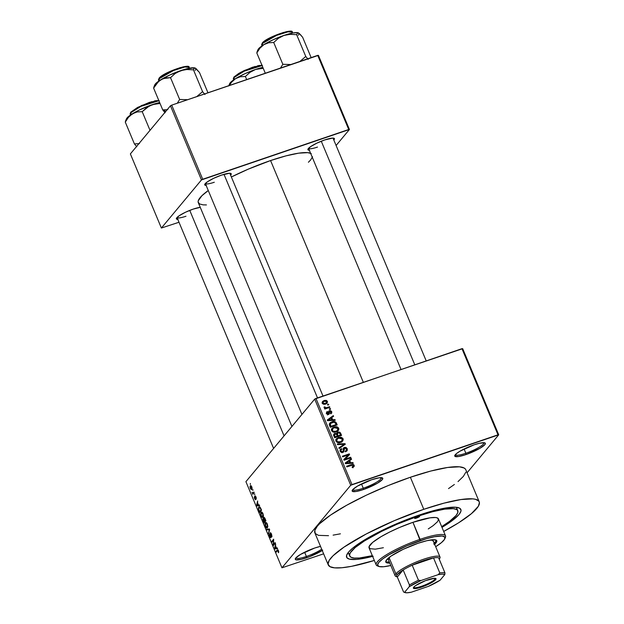 <?xml version="1.0" encoding="UTF-8"?>
<svg xmlns="http://www.w3.org/2000/svg" width="624" height="624" viewBox="0 0 624 624"><rect width="100%" height="100%" fill="white"/><g stroke="black" fill="none" stroke-linecap="round" stroke-linejoin="round"><path stroke-width="0.94" d="M455.356 454.631A15.475 2.909 157.3 0 0 465.855 453.242L466.003 454.568A16.583 3.112 -22.7 0 1 454.818 455.426A16.583 3.112 -22.7 0 1 474.131 444.818L460.021 451.183L456.347 453.687L454.841 456.222L458.468 456.55L466.003 454.568L480.113 448.211L484.864 444.647L485.293 443.173L484.63 442.79L479.482 443.258L474.131 444.818A16.583 3.112 -22.7 0 1 484.848 442.861A16.583 3.112 -22.7 0 1 480.932 447.712A16.583 3.112 -22.7 0 1 466.003 454.568L465.855 453.242A15.475 2.909 -22.7 0 1 455.372 454.662A15.475 2.909 -22.7 0 1 455.356 454.631M322.218 550.462A16.583 3.112 -22.7 0 1 306.54 557.794L306.392 556.468A15.475 2.909 157.3 0 0 321.68 549.182A15.475 2.909 -22.7 0 1 306.392 556.468L304.613 552.224L306.392 556.468A15.475 2.909 -22.7 0 1 295.901 557.895A15.475 2.909 -22.7 0 1 295.893 557.864A15.475 2.909 157.3 0 0 306.392 556.468L306.54 557.794A16.583 3.112 -22.7 0 1 295.355 558.652A16.583 3.112 -22.7 0 1 314.66 548.044L300.55 554.408L295.799 557.965L295.37 559.447L296.041 559.822L301.181 559.354L309.504 556.717L322.717 550.126M352.755 489.606A15.475 2.909 157.3 0 0 363.254 488.218L363.402 489.544A16.583 3.112 -22.7 0 1 352.225 490.394A16.583 3.112 -22.7 0 1 371.53 479.786L357.419 486.151L352.669 489.707L352.24 491.189L355.867 491.525L363.402 489.544L377.512 483.179L382.262 479.622L382.691 478.14L379.064 477.812L371.53 479.786A16.583 3.112 -22.7 0 1 382.255 477.836A16.583 3.112 -22.7 0 1 378.331 482.687A16.583 3.112 -22.7 0 1 363.402 489.544L363.254 488.218A15.475 2.909 -22.7 0 1 352.771 489.637A15.475 2.909 -22.7 0 1 352.755 489.606M308.529 148.333A13.268 2.496 157.3 0 0 317.499 147.069A13.268 2.496 -22.7 0 1 308.529 148.333L401.021 369.447M309.325 150.251A14.375 2.699 -22.7 0 1 307.952 149.136A14.375 2.699 -22.7 0 1 324.683 139.948L316.969 143.091L310.666 146.593L307.897 149.284L308.545 150.158L309.605 150.251M205.335 183.503A13.268 2.496 157.3 0 0 214.305 182.247A13.268 2.496 -22.7 0 1 205.335 183.503L301.93 414.43M206.138 185.422A14.375 2.699 -22.7 0 1 204.766 184.314A14.375 2.699 -22.7 0 1 221.497 175.118L213.775 178.261L207.472 181.763L204.711 184.454L205.358 185.328L206.419 185.422M177.013 217.503A13.268 2.496 157.3 0 0 185.983 216.239A13.268 2.496 -22.7 0 1 177.013 217.503L273.608 448.422M177.809 219.422A14.375 2.699 -22.7 0 1 176.436 218.306A14.375 2.699 -22.7 0 1 193.167 209.118L185.453 212.261L179.15 215.764L176.381 218.455L177.029 219.328L178.09 219.422M361.483 483.967L363.254 488.218L361.483 483.967M464.077 448.999L465.855 453.242L464.077 448.999M349.69 555.976A58.594 11.006 -22.7 0 1 418.096 516.134L396.989 524.269L381.67 531.352L364.393 540.961L355.259 547.482L350.298 552.786L349.541 555.415L350.867 557.201L354.221 558.067L359.479 557.989L372.325 555.656A58.594 11.006 -22.7 0 1 349.69 555.976L348.434 552.965A58.594 11.006 -22.7 0 1 348.286 552.451A58.594 11.006 157.3 0 0 349.658 554.221M372.629 556.39A61.909 11.63 -22.7 0 1 346.827 554.759A61.909 11.63 -22.7 0 1 418.907 515.159L434.288 510.479L447.041 507.764L456.066 507.257L459.615 508.178L461.011 510.058L460.886 511.345L458.983 514.535L452.205 520.627L441.987 527.381A61.909 11.63 -22.7 0 0 458.944 507.858A61.909 11.63 -22.7 0 0 418.907 515.159L402.215 521.414L380.414 531.235L362.17 541.39L352.513 548.278L348.496 552.193L346.601 555.383L346.897 557.723L349.385 559.135L356.975 559.377L373.191 556.249M479.209 501.79L465.8 469.739A81.806 15.366 157.3 0 0 410.374 477.259L423.782 509.309A81.806 15.366 -22.7 0 1 479.209 501.79A81.806 15.366 -22.7 0 1 443.687 531.453L458.679 522.756L471.432 513.653L478.358 506.243L479.419 502.57L478.858 501.166L475.574 499.309L472.883 498.872L460.964 499.543L444.109 503.123L423.782 509.309L410.374 477.259L388.315 485.511L366.436 495.136L346.616 505.284L330.556 515.089L319.644 523.715L317.327 526.188L314.824 530.408L315.221 533.504L318.497 535.361L328.528 535.688M311.275 153.574L307.733 152.654L298.709 153.161L285.956 155.875L270.574 160.555L363.324 382.294L270.574 160.555L248.274 169.151L231.371 176.99A61.909 11.63 157.3 0 1 270.574 160.555A61.909 11.63 157.3 0 1 310.58 153.247M462.68 348.66L498.716 434.811L467.08 472.781L498.716 434.811L462.68 348.66L461.963 348.676L497.999 434.819L351.991 484.591L315.955 398.44L462.68 348.66M314.699 399.103L350.735 485.246L281.954 567.809L245.918 481.658L314.699 399.103L461.963 348.676L497.999 434.819L498.716 434.811L350.735 485.246L351.991 484.591L315.955 398.44L314.699 399.103L245.918 481.658L281.954 567.809L350.735 485.246L314.699 399.103M251.753 486.767L250.684 485.597L249.998 486.509L250.318 488.475L251.316 489.645L252.057 488.795L251.917 487.219L250.279 485.862L250.318 488.475L251.776 489.395L251.753 486.767M253.913 492.032L252.868 493.108L252.018 492.258L252.806 494.325L254.179 492.664L253.913 492.032L252.868 493.108L252.018 492.258L252.806 494.325L254.179 492.664L253.913 492.032M255.239 496.587L256.074 497.102L256.238 499.091L255.427 496.01L254.795 496.415L255.317 499.106L254.389 496.79L254.28 497.554L255.52 499.777L255.193 496.704L256.238 499.091L256.16 497.32L254.943 495.994L255.271 499.13L255.715 498.982L254.803 498.482L254.389 496.79L254.615 498.74L255.606 499.707L255.185 496.907L255.731 496.4M260.754 508.373L259.615 506.805L258.445 507.764L258.469 509.551L259.639 512.515L261.534 510.245L260.754 508.373C259.912 506.719 259.256 506.298 258.788 507.109L258.508 509.683L259.639 512.515L261.534 510.245L260.754 508.373M265.091 518.739L263.983 517.312L263.617 518.895L263.141 518.567L262.798 519.02L264.022 522.99L265.918 520.712L265.091 518.739L263.718 517.468L263.617 518.895L262.93 518.684L264.022 522.99L265.918 520.712L265.091 518.739M269.365 528.973L266.635 529.246L266.916 529.909L269.295 529.589L268.523 533.762L269.63 529.597L269.365 528.973L266.635 529.246L266.916 529.909L269.295 529.589L268.523 533.762L269.365 528.973M275.059 542.568L273.538 544.393L273.647 539.198L271.752 541.476L272.017 542.116L273.538 540.29L273.14 544.799L273.429 545.485L275.324 543.208L275.059 542.568L273.538 544.393L273.647 539.198L271.752 541.476L272.017 542.116L273.538 540.29L273.14 544.799L273.429 545.485L275.324 543.208L275.059 542.568M278.749 551.795L277.735 549.674L275.941 551.491L276.206 552.131L277.852 550.36L278.452 552.724L278.468 550.633L277.228 549.947L275.941 551.491L276.206 552.131L277.805 550.352L278.452 552.724L278.749 551.795M277.29 547.911L276.494 548.044L275.574 545.836L275.629 543.933L274.583 548.246L274.864 548.917L277.571 548.582L277.29 547.911L276.494 548.044L275.574 545.836L275.629 543.933L274.583 548.246L274.864 548.917L277.571 548.582L277.29 547.911M270.652 537.046L271.073 536.905L269.849 536.219L269.396 533.902L269.638 536.507L270.91 537.693L270.418 533.364L271.573 534.167L271.487 536.328L272.009 536.149L271.487 536.328L271.775 536.936L271.534 534.05L270.27 532.631L270.738 536.89L269.896 536.336L269.396 533.902L269.256 535.267L270.161 537.459L270.956 537.631L270.644 533.302L271.885 536.757L271.534 534.05L270.153 532.724L270.566 537.116L271.073 536.936M267.813 526.243L267.103 523.528L265.925 522.452L264.966 523.669L265.465 526.539L266.573 527.935L267.345 527.74L267.79 526.711L267.345 524.051L266.292 522.577L265.348 522.764L265.403 526.383C266.276 528.013 266.947 528.434 267.431 527.647L267.813 526.243M263.437 515.767L262.72 513.053L261.542 511.984L260.59 513.201L261.019 515.915L262.189 517.46L262.961 517.273L263.406 516.235L262.969 513.583L261.916 512.101L260.972 512.288L261.019 515.915C261.893 517.538 262.571 517.959 263.047 517.179L263.437 515.767M259.311 504.925L258.515 505.058L257.595 502.85L257.65 500.955L256.604 505.261L256.885 505.931L259.592 505.596L259.311 504.925L258.515 505.058L257.595 502.85L257.65 500.955L256.604 505.261L256.885 505.931L259.592 505.596L259.311 504.925M254.678 493.849L254.67 494.816L254.678 493.849M252.845 489.481L252.845 490.441L252.845 489.481M250.333 483.467L250.333 484.435L250.333 483.467M323.63 553.831L281.954 567.809L323.63 553.831M328.489 404.157L327.506 404.492L327.772 405.132L328.762 404.797L328.489 404.157L327.74 405.054L328.489 404.157L327.506 404.492L327.772 405.132L328.762 404.797L328.489 404.157M330.322 408.525L329.332 408.86L329.605 409.5L330.587 409.165L330.322 408.525L329.573 409.43L330.322 408.525L329.332 408.86L329.605 409.5L330.587 409.165L330.322 408.525M334.955 419.609L332.662 419.757L331.742 417.55L333.575 416.294L333.294 415.631L327.241 420.022L327.514 420.685L335.236 420.272L334.955 419.609L334.355 420.319L334.955 419.609L332.662 419.757L331.742 417.55L333.575 416.294L333.294 415.631L327.241 420.022L327.514 420.685L335.236 420.272L334.955 419.609M338.356 430.459L338.855 429.133L338.543 427.986L337.428 426.988L335.923 426.676L332.397 427.931L331.531 429.148L331.594 430.669L333.684 432.206L335.946 431.987L337.927 430.934L338.676 428.259L336.859 426.793L334.113 427.003L331.991 428.337L331.594 430.669C332.803 432.292 334.355 432.697 336.25 431.894L338.224 430.63M342.74 440.926L343.231 439.6L342.763 438.204L340.306 437.151L336.773 438.407L335.845 439.881L336.04 441.293L338.06 442.673L340.33 442.463L342.311 441.402L343.06 438.727L341.242 437.26L338.497 437.479L336.375 438.812L335.969 441.137C337.178 442.759 338.731 443.173 340.634 442.361L342.599 441.106M347.24 448.726L346.078 447.47L344.409 447.424L343.27 448.438L343.114 451.495L342.131 451.862L341.11 451.191L340.907 450.115L341.819 449.241L341.461 448.64L340.205 449.631L340.127 451.058L341.305 452.408L343.184 452.291L344.05 451.191L344.113 448.484L345.337 447.993L346.515 449.272L346.406 450.232L345.439 451.027L345.79 451.636L347.209 450.544L347.326 448.952L346.546 449.561L347.24 448.726L344.409 447.424L343.52 448.001L343.231 451.347L342.615 451.784L341 450.965L341.102 449.74L341.819 449.241L341.461 448.64L340.408 449.342L340.205 451.261L342.857 452.431L343.723 451.854L344.69 448.055L346.406 448.945L346.242 450.473L345.439 451.027L345.79 451.636L347.006 450.84L347.24 448.726M352.934 462.587L350.641 462.743L349.721 460.535L351.554 459.28L351.273 458.609L345.22 463L345.501 463.671L353.215 463.258L352.934 462.587L352.342 463.304L352.934 462.587L350.641 462.743L349.721 460.535L351.554 459.28L351.273 458.609L345.22 463L345.501 463.671L353.215 463.258L352.934 462.587M353.356 465.551L352.24 466.814L352.599 467.423L354.299 465.91L353.824 464.779L352.872 464.357L346.577 466.245L346.843 466.885L352.794 465.067L353.41 465.91L352.24 466.814L352.599 467.423L354.104 466.471L354.175 465.309L351.265 464.654L346.577 466.245L346.843 466.885L352.544 465.044L353.356 465.551L353.254 466.237L352.17 467.54M350.704 457.244L345.173 459.131L349.58 454.561L349.292 453.874L342.389 456.23L342.654 456.869L348.192 454.982L343.777 459.56L344.058 460.239L350.969 457.883L350.704 457.244L349.853 458.266L350.704 457.244L345.173 459.131L349.58 454.561L349.292 453.874L342.389 456.23L342.654 456.869L348.192 454.982L343.777 459.56L344.058 460.239L350.969 457.883L350.704 457.244M345.01 443.648L337.272 443.999L337.545 444.662L344.354 444.272L338.879 447.853L339.16 448.516L345.275 444.272L345.01 443.648L344.011 445.146L345.01 443.648L337.272 443.999L337.545 444.662L344.354 444.272L338.879 447.853L339.16 448.516L345.275 444.272L345.01 443.648M340.735 433.415L339.979 432.346L338.723 432.003L336.991 432.689L336.562 433.618L334.191 433.766L333.622 435.037L334.651 437.744L341.562 435.388L340.735 433.415L340.119 434.156L340.735 433.415L337.896 432.167L336.562 433.618L334.831 433.423L333.965 433.992L333.824 435.763L334.651 437.744L341.562 435.388L340.735 433.415M336.398 423.049L334.417 421.496L330.478 422.495L329.23 424.304L330.275 427.276L337.178 424.921L336.398 423.049L335.782 423.79L336.398 423.049C335.291 421.403 333.793 420.989 331.898 421.832L329.698 423.173L329.23 424.437L330.275 427.276L337.178 424.921L336.398 423.049M328.583 414.422L329.48 411.598L328.536 412.737L329.87 411.286L331.009 411.879L330.424 413.174L330.775 413.782L331.578 413.189L331.672 411.52L330.47 410.592L328.934 410.959L328.068 413.852L327.257 413.213L327.725 412.121L327.109 411.653L326.492 413.33L327.99 414.523L329.316 413.876L329.636 411.403L331.009 411.879L330.424 413.174L330.775 413.782L331.742 412.955L331.742 411.676L331.087 412.464L331.742 411.676L329.472 410.686L328.723 411.154L328.216 413.821L327.257 413.213L327.725 412.121L327.366 411.512L326.664 412.004L326.547 413.478L328.583 414.422L329.222 414.001M329.558 406.708L326.157 407.792L325.33 407.722L324.94 406.926L324.145 406.988L324.082 407.511L325.338 408.143L324.535 408.416L324.8 409.055L329.823 407.339L329.558 406.708L328.708 407.722L329.558 406.708L325.876 407.823L324.94 406.926L324.145 406.988L324.129 407.69L325.338 408.143L324.535 408.416L324.8 409.055L329.823 407.339L329.558 406.708M327.46 401.443L326.414 400.436L324.511 400.429L322.538 401.497L322.179 402.987L323.287 404.204L325.377 404.173L327.155 403.174L327.46 401.443L326.789 402.238L327.46 401.443L324.059 400.569L322.546 401.497L322.257 403.213L325.603 404.102L327.179 403.143L327.46 401.443M170.453 105.799L201.458 179.923L161.382 228.033L130.369 153.902L170.453 105.799L171.709 105.136L317.71 55.372L348.722 129.496L202.714 179.26L171.709 105.136L318.427 55.357L349.432 129.488L336.094 145.493L349.432 129.488L318.427 55.357L317.71 55.372L348.722 129.496L349.432 129.488L201.458 179.923L202.714 179.26L171.709 105.136L170.453 105.799L130.369 153.902L161.382 228.033L201.458 179.923L170.453 105.799M178.994 222.253L161.382 228.033L178.994 222.253M200.249 207.332L193.167 209.118A14.375 2.699 -22.7 0 1 200.249 207.332M230.615 175.18L231.169 173.69L229.531 173.269L221.497 175.118A14.375 2.699 -22.7 0 1 230.786 173.425A14.375 2.699 -22.7 0 1 230.615 175.18M333.801 140.01L334.363 138.52L332.725 138.091L324.683 139.948A14.375 2.699 -22.7 0 1 333.98 138.255A14.375 2.699 -22.7 0 1 333.801 140.01M308.42 162.256L310.651 159.931L312.546 156.741M291.915 426.449L198.292 202.652A61.909 11.63 157.3 0 1 208.268 190.523L201.911 195.71L198.268 200.78L198.136 202.059L199.54 203.947L203.081 204.859L206.435 204.922M320.51 546.374L314.66 548.044A16.583 3.112 -22.7 0 1 320.51 546.374M448.523 488.592L454.373 484.481M458.024 481.595L463.336 476.424L465.839 472.212M465.449 469.115L464.162 468.023L459.475 466.814L447.556 467.485L430.7 471.065L410.374 477.259A81.806 15.366 157.3 0 0 314.863 532.88L328.271 564.931A81.806 15.366 -22.7 0 1 423.782 509.309L394.321 520.666L366.288 533.949L343.964 547.147L333.052 555.766L329.129 560.485L328.068 564.158L329.917 566.647L334.597 567.856L341.936 567.739L351.655 566.303L374.33 560.461A81.806 15.366 -22.7 0 1 328.271 564.931M333.115 535.135L340.415 533.816M456.573 509.496A58.594 11.006 157.3 0 0 456.269 507.281A58.594 11.006 -22.7 0 1 456.534 507.749L457.79 510.736A58.594 11.006 -22.7 0 1 441.675 526.648L449.608 521.305L456.027 515.541L457.821 512.522L457.54 510.307L456.62 509.527L453.266 508.661L444.725 509.137L432.65 511.703L418.096 516.134L417.838 515.525L418.096 516.134A58.594 11.006 -22.7 0 1 457.798 510.752M483.912 442.689A15.475 2.909 -22.7 0 1 483.928 442.72A15.475 2.909 -22.7 0 1 465.855 453.242A15.475 2.909 157.3 0 0 483.912 442.689M381.311 477.664A15.475 2.909 -22.7 0 1 381.326 477.688A15.475 2.909 -22.7 0 1 363.254 488.218A15.475 2.909 157.3 0 0 381.311 477.664M350.415 465.668L351.265 464.654L350.415 465.668M353.036 466.495L354.175 465.309L353.09 466.612L353.02 467.774M353.215 467.212L352.997 466.417M345.384 463.398L351.273 458.609L350.29 460.145L345.384 463.398M349.105 461.269L349.721 460.535L349.105 461.269M350.072 463.429L350.641 462.743L350.072 463.429M349.744 462.797L347.49 462.891L346.897 463.593L347.49 462.891L346.055 463.047L345.532 463.671L349.003 461.027L349.744 462.797L349.183 463.476L349.744 462.797L346.055 463.047L349.003 461.027L349.744 462.797M343.832 459.677L348.192 454.982L343.832 459.677M347.95 455.263L349.292 453.874L348.208 455.177L348.442 455.738L347.95 455.263M344.323 460.145L345.173 459.131L344.323 460.145M343.106 449.678L344.69 448.055M343.325 450.957L344.042 450.091L343.325 450.957M342.982 451.651L342.982 452.384M340.049 450.083L341.461 448.64L340.61 450.325L340.002 450.107M340.415 451.667L341 450.965L340.415 451.667M341.96 452.564L342.615 451.784L341.96 452.564M343.231 451.347L342.615 451.784M343.184 448.781L344.409 447.424L343.325 448.726L344.011 448.594M344.152 448.594L343.075 448.828M342.997 452.127L342.982 451.581M339.074 448.313L344.354 444.272L339.074 448.313M335.962 439.499L338.497 437.479L337.522 438.742M340.727 437.876L341.242 437.26L340.727 437.876M342.381 439.546L343.06 438.727L342.381 439.546M341.975 440.029L341.656 442.229M342.124 441.191L342.077 440.318M337.74 438.672L335.689 439.709M336.82 439.007L336.266 439.296M340.376 441.722C338.918 442.385 337.717 442.096 336.773 440.864L337.288 438.922L338.738 438.118L342.248 439.007L341.929 440.77L339.62 442.634L340.376 441.722L337.654 441.792L336.827 440.981L336.718 439.795L337.974 438.454L340.673 437.869L341.819 438.383L342.381 439.709L341.936 440.762L340.376 441.722M335.829 440.669L337.288 438.922M333.622 434.764L334.831 433.423L333.746 434.717L334.456 434.6M336.172 434.078L336.562 433.618L336.172 434.078M337.639 433.306L336.562 433.563L337.896 432.167L336.812 433.469L337.444 433.321M334.62 434.608L333.575 434.788M337.256 436.129L334.581 437.572L335.189 436.831L334.729 435.724L334.113 436.457L335.205 434.015L336.406 434.288L337.256 436.129L336.406 437.143L337.256 436.129L335.189 436.831L334.472 434.819L335.517 433.945L336.469 434.359L337.256 436.129M333.575 435.661L335.205 434.015M340.486 435.029L338.06 435.856L337.217 436.87L338.06 435.856L337.537 434.593L336.921 435.334L338.161 432.799L339.557 433.048L340.486 435.029L339.635 436.043L340.486 435.029L338.06 435.856L337.319 433.774L337.912 432.908L339.487 432.978L340.486 435.029M336.461 434.499L338.161 432.799M331.578 429.023L334.113 427.003L333.138 428.267M336.344 427.409L336.859 426.793L336.344 427.409M337.997 429.07L338.676 428.259L337.997 429.07M337.592 429.554L337.272 431.753M337.748 430.724L337.693 429.842M333.356 428.204L331.313 429.234M332.444 428.532L331.89 428.821M336.469 431.59L335.767 432.175M336.001 431.254C334.542 431.917 333.341 431.629 332.397 430.388L332.912 428.454L334.355 427.651L337.873 428.54L337.545 430.295L335.236 432.167L336.001 431.254L333.278 431.324L332.452 430.505L332.342 429.32L333.59 427.978L336.289 427.393L337.615 428.103L337.997 429.242L337.553 430.287L336.001 431.254M331.445 430.193L332.912 428.454M336.11 431.941L337.545 430.295M336.102 424.554L330.814 426.364L330.197 427.097L330.814 426.364L330.338 425.233L329.729 425.966L330.338 425.233L330.096 424.273L329.386 425.131L330.447 423.478L333.949 422.152L335.626 423.407L336.102 424.554L335.26 425.576L336.102 424.554L330.814 426.364L330.346 423.61L333.481 422.167L335.002 422.479L336.102 424.554M330.447 423.478L329.3 424.858M327.405 420.412L333.294 415.631L332.303 417.167L327.405 420.412M331.126 418.291L331.742 417.55L331.126 418.291M332.093 420.443L332.662 419.757L332.093 420.443M331.765 419.819L329.503 419.905L328.918 420.615L329.503 419.905L328.076 420.061L327.553 420.685L331.024 418.041L331.765 419.819L331.204 420.49L331.765 419.819L328.076 420.061L331.024 418.041L331.765 419.819M330.697 413.08L330.806 413.767M330.502 413.314L330.915 412.823L330.424 413.174M329.48 411.598L329.87 411.286M328.786 412.581L328.396 412.901M328.388 413.743L328.411 414.476M326.407 412.667L327.366 411.512L326.407 412.667M326.235 413.712L327.725 412.121M326.742 413.837L327.257 413.213L326.742 413.837M327.662 414.484L328.216 413.821L327.662 414.484M328.489 411.863L329.472 410.686L328.489 411.863M328.489 411.957L329.222 411.871M330.798 413.829L330.658 412.979M329.386 411.895L328.388 411.988M328.411 414.586L328.38 413.626M324.73 408.876L325.338 408.143L324.73 408.876M324.199 407.815L324.94 406.926L324.199 407.815M324.527 408.034L325.042 407.417L324.527 408.034M324.87 409.032L325.876 407.823L324.87 409.032M326.11 408.611L326.953 407.597L326.11 408.611M322.171 402.223L324.059 400.569L323.302 401.762M323.435 401.731L322.148 402.23M325.33 403.463L322.982 402.987L322.475 403.595L323.177 401.895L324.379 401.185L326.734 401.669L326.531 402.753L324.597 404.344L325.33 403.463L323.06 403.135L323.263 401.801L325.322 400.982L326.812 401.989L325.33 403.463M325.315 404.188L326.531 402.753M278.749 551.912L278.164 552.115L278.749 551.912M278.257 550.196L277.75 550.368M277.056 551.117L275.941 551.491L277.056 551.117M277.867 549.728L277.228 549.947L277.867 549.728M277.352 548.067L274.864 548.917L277.352 548.067M276.182 548.09L274.903 548.293L275.73 546.218L276.471 547.989L274.903 548.293L275.441 546.32L276.182 548.09M274.334 544.401L273.14 544.799L274.334 544.401M272.867 541.094L271.752 541.476L272.867 541.094M274.654 544.011L273.538 544.393L274.654 544.011M270.418 533.364L271.042 533.114M268.741 532.927L268.25 533.099L268.741 532.927M269.506 530.057L269.1 530.197L269.506 530.057M269.56 529.433L268.874 529.667L269.56 529.433M269.404 529.058L266.916 529.909L269.404 529.058M267.017 527.959L267.431 527.647M266.128 522.499L265.348 522.764L266.128 522.499M266.292 522.577L265.348 522.764M267.166 527.007L266.308 527.155L265.434 525.58L265.317 524.059L266.058 523.138L267.415 524.222L267.478 526.063L267.166 527.007L265.621 526.118L265.613 523.403L267.127 524.324L267.166 527.007L267.774 526.804L266.815 527.28L267.743 526.968M265.613 523.403L266.682 522.904M263.617 518.895L262.93 518.684M264.116 517.335L263.718 517.468L264.116 517.335M264.537 521.407L263.975 522.085L265.091 521.703L263.975 522.085L263.234 519.285L264.069 519.449L264.537 521.407L265.652 521.024L263.975 522.085L263.234 519.285L264.537 521.407M263.234 519.285L263.741 519.566M265.426 520.346L264.763 521.141L265.879 520.759L264.763 521.141L263.991 518.099L264.872 518.255L265.715 520.244L264.763 521.141L263.991 518.099L265.426 520.346M262.634 517.491L263.047 517.179M261.745 512.023L260.972 512.288L261.745 512.023M261.916 512.101L260.972 512.288M262.782 516.539L261.924 516.688L261.136 515.377L261.362 512.795L263.039 513.755L262.782 516.539L261.238 515.642L260.918 513.716L261.23 512.936L262.751 513.848L262.782 516.539L263.39 516.329L262.431 516.812M261.23 512.936L262.298 512.437M259.646 506.821L258.788 507.109L259.646 506.821M259.202 506.797L258.788 507.109M261.043 509.87L259.592 511.618L260.707 511.235L259.592 511.618L258.781 509.527L259.046 507.749L260.169 507.265L259.615 507.452L261.339 509.769L259.592 511.618L258.71 509.176L259.046 507.749L260.091 507.796L261.043 509.87M259.373 505.081L256.885 505.931L259.373 505.081M258.203 505.112L256.924 505.315L257.751 503.233L258.492 505.011L256.924 505.315L257.462 503.334L258.203 505.112M255.317 499.106L255.715 498.966M253.648 493.303L252.533 493.685L253.648 493.303M253.874 493.038L252.759 493.42L253.874 493.038M250.559 486.486L251.8 486.892L251.511 488.756L250.528 488.257L250.349 486.884L250.559 486.486L251.542 486.985L251.511 488.756L252.096 488.561L251.332 488.92L250.318 488.475L250.559 486.486L251.394 486.096M250.926 485.644L250.279 485.862L250.926 485.644M251.511 488.756L252.08 488.67M275.379 548.161L274.903 548.293M263.991 518.099L264.56 518.357M259.046 507.749L259.615 507.452M257.4 505.175L256.924 505.315M416.465 518.084L416.091 517.187L416.465 518.084L414.679 518.115L417.823 516.461A2.761 0.523 -22.7 0 1 419.695 516.204A2.761 0.523 -22.7 0 1 416.465 518.084A2.761 0.523 -22.7 0 1 414.593 518.341A2.761 0.523 -22.7 0 1 417.823 516.461L419.609 516.43L416.465 518.084M434.257 543.278A27.635 5.195 157.3 0 0 436.433 540.283M385.78 562.045L385.788 562.06A27.635 5.195 -22.7 0 0 389.797 563.051L387.013 562.895L385.905 562.271L385.772 561.226L388.417 558.051L391.092 556.046L403.213 549.307L418.057 543.27A27.635 5.195 -22.7 0 1 436.784 540.727A27.635 5.195 -22.7 0 1 434.671 544.284M383.386 547.716L375.344 549.159L369.821 548.652L369.049 546.733L372.637 542.42L380.968 536.726L389.579 532.069L399.415 527.53L412.948 522.311L420.069 539.339A37.588 7.059 157.3 0 0 386.233 554.884A37.588 7.059 157.3 0 0 377.348 565.874L378.752 566.42A36.481 6.856 -22.7 0 1 387.379 555.75A36.481 6.856 -22.7 0 1 420.217 540.665L412.948 522.311A37.588 7.059 157.3 0 0 369.065 547.864L376.186 564.899A37.588 7.059 -22.7 0 1 420.069 539.339A37.588 7.059 -22.7 0 1 445.544 535.883A37.588 7.059 -22.7 0 1 445.021 538.138M444.826 538.785L445.419 537.397A37.588 7.059 157.3 0 0 420.069 539.339L420.217 540.665A36.481 6.856 -22.7 0 1 444.826 538.785A36.481 6.856 -22.7 0 1 435.692 546.718L441.472 542.599L444.561 539.3L444.779 537.038L442.12 536.008L434.515 536.702L426.403 538.707L407.082 545.727L389.181 554.658L382.723 558.901L378.729 562.489L377.536 565.126L379.252 566.576L383.721 566.725L390.819 565.492A36.481 6.856 -22.7 0 1 378.752 566.42M378.152 566.108A37.588 7.059 -22.7 0 1 376.186 564.899M433.313 541.741L433.196 540.821L432.221 540.267L429.499 540.15A24.32 4.571 -22.7 0 1 433.306 541.008L433.306 541.008M396.747 576.646A24.32 4.571 -22.7 0 1 395.132 575.804L388.424 559.775A24.32 4.571 -22.7 0 1 390.484 556.468M445.544 535.883L438.415 518.856A37.588 7.059 157.3 0 0 412.948 522.311L430.03 517.819L435.513 517.514L437.666 518.068L438.438 519.995L437.284 521.929L433.165 525.626L428.259 528.941M385.788 562.06A27.635 5.195 -22.7 0 1 418.057 543.27L426.98 540.673L433.508 539.705L436.66 540.517L436.792 541.562L435.95 542.989L434.156 544.736M386.599 561.896L389.376 562.052A27.635 5.195 157.3 0 1 385.718 561.499M433.735 543.73L436.371 540.563M388.534 559.962L389.158 557.786L390.741 556.249M291.283 31.637L286.455 31.668L275.441 35.295L262.54 42.83A0.663 0.616 39.8 0 0 262.205 43.633L276.572 35.396L288.093 31.816L292.297 32.191A16.583 3.112 157.3 0 0 278.452 34.655A16.583 3.112 157.3 0 0 262.205 43.633L262.883 45.271L262.205 43.633A16.583 3.112 157.3 0 0 261.698 44.99L262.205 43.633A0.663 0.616 -140.2 0 1 262.54 42.83L269.459 38.103L283.343 32.456M311.15 57.611L302.656 37.3L311.15 57.611M308.17 59.374L305.768 56.48L296.642 34.671L297.648 32.752L300.253 34.414L302.656 37.3L299.216 33.431L297.492 32.651L293.069 32.947L283.873 35.459L290.144 34.32L296.642 34.671L305.768 56.48L299.941 61.425L305.768 56.48L308.17 59.374M290.831 64.537L282.836 64.295L273.718 42.487L278.343 38.337L283.873 35.459L273.218 39.718L263.952 44.585L268.663 42.775L273.718 42.487L282.836 64.295L280.465 68.071L282.836 64.295L290.831 64.537M257.096 51.706L257.969 49.686A22.253 4.181 157.3 0 1 263.952 44.585L268.663 42.775L273.718 42.487L278.343 38.337L283.873 35.459A22.253 4.181 157.3 0 0 263.952 44.585L259.951 48.165L256.799 52.931L257.322 51.324L256.799 52.931L265.294 73.234L256.799 52.931L259.951 48.165L263.952 44.585L259.451 47.853L258.024 49.561L257.993 50.755M298.857 33.244L298.342 32.869A22.253 4.181 157.3 0 1 298.28 35.233M285.784 31.816L287.882 31.411M289.552 31.255L290.729 31.364M292.648 33.025L292.297 32.191L292.102 33.134M298.264 32.83L298.264 32.838A22.253 4.181 157.3 0 0 298.264 32.83A22.253 4.181 157.3 0 0 283.873 35.459L290.144 34.32L296.642 34.671L297.648 32.752M321.266 141.211L414.773 364.759L321.266 141.211M317.515 397.909L223.993 174.33L317.515 397.909M284.068 435.864L189.751 210.382L284.068 435.864M434.803 579.314A11.606 2.184 157.3 0 0 435.1 578.276A11.606 2.184 -22.7 0 1 435.146 578.37A11.606 2.184 -22.7 0 1 434.803 579.314L434.359 578.261L434.803 579.314A11.606 2.184 -22.7 0 1 423.423 585.601A11.606 2.184 -22.7 0 1 413.735 587.324A11.606 2.184 -22.7 0 1 413.704 587.223A11.606 2.184 157.3 0 0 423.173 585.694A11.606 2.184 157.3 0 0 434.803 579.314L435.646 579.719L434.803 579.314M413.743 587.184A12.269 2.309 -22.7 0 1 424.679 580.967A12.269 2.309 -22.7 0 1 435.638 578.393A12.269 2.309 -22.7 0 1 435.646 579.719L430.31 583.362L423.883 586.256L416.107 588.518L413.423 588.276L413.743 587.184L415.724 585.515L425.506 580.64L434.561 578.261L435.958 578.62L435.646 579.719A12.269 2.309 -22.7 0 1 422.534 586.755A12.269 2.309 -22.7 0 1 413.408 587.691A12.269 2.309 -22.7 0 1 413.743 587.184M395.132 575.804A24.32 4.571 -22.7 0 1 395.866 573.815A24.32 4.571 157.3 0 0 395.881 576.436L397.285 576.982A23.213 4.36 -22.7 0 1 397.27 574.486L395.866 573.815L389.158 557.786L395.866 573.815A24.32 4.571 -22.7 0 1 419.695 560.648A24.32 4.571 -22.7 0 1 440.006 557.037A24.32 4.571 -22.7 0 1 439.468 558.769M439.28 559.502L439.265 558.238L438.672 557.856A23.213 4.36 -22.7 0 1 439.335 559.4L439.928 558.012A24.32 4.571 157.3 0 0 421.84 559.861A24.32 4.571 157.3 0 0 395.866 573.815L397.27 574.486A23.213 4.36 -22.7 0 1 403.159 569.954L409.445 584.984L409.297 586.669L404.578 592.332L403.588 592.012L397.301 576.989L403.159 569.954L397.27 574.486L396.505 576.046L397.301 576.989A23.213 4.36 -22.7 0 1 397.285 576.982M412.191 565.204L433.532 557.934L423.673 560.594L412.191 565.204A23.213 4.36 -22.7 0 1 433.532 557.934A23.213 4.36 -22.7 0 1 438.672 557.856A23.213 4.36 157.3 0 0 433.532 557.934L439.819 572.957L438.165 574.665L420.966 580.531L418.478 580.234L412.191 565.204L433.532 557.934L439.819 572.957A23.213 4.36 -22.7 0 1 444.959 572.879L438.672 557.856L444.959 572.879A23.213 4.36 157.3 0 0 439.819 572.957L438.165 574.665L420.966 580.531L409.297 586.669L404.578 592.332L406.91 592.8L411.216 592.231L428.415 586.365L440.092 580.226L444.811 574.564L444.959 572.879L444.811 574.564L442.471 574.096L438.165 574.665A22.113 4.157 -22.7 0 1 444.811 574.564L440.092 580.226A22.113 4.157 -22.7 0 1 428.415 586.365L411.216 592.231A22.113 4.157 -22.7 0 1 404.976 592.558A22.113 4.157 -22.7 0 1 404.578 592.332L403.588 592.012L397.301 576.989L403.159 569.954A23.213 4.36 -22.7 0 1 412.191 565.204A23.213 4.36 157.3 0 0 403.159 569.954L409.445 584.984A23.213 4.36 -22.7 0 1 418.478 580.234L412.191 565.204M404.976 592.558L403.588 592.012M418.478 580.234A23.213 4.36 157.3 0 0 409.445 584.984L409.297 586.669A22.113 4.157 -22.7 0 1 420.966 580.531L418.478 580.234M228.774 85.706L229.64 83.686A22.253 4.181 157.3 0 1 230.24 82.766L235.63 78.585L240.334 76.768L245.388 76.479L246.683 79.583L245.388 76.479L250.021 72.337L255.551 69.451A22.253 4.181 157.3 0 1 262.829 67.337L255.551 69.451A22.253 4.181 157.3 0 0 235.63 78.585L240.334 76.768L245.388 76.479L250.021 72.337L255.551 69.451L244.889 73.718L235.63 78.585L231.629 82.165L229.289 85.511L231.629 82.165L235.63 78.585A22.253 4.181 157.3 0 0 230.24 82.766L229.507 84.224M233.875 77.633L244.195 71.167L262.088 65.575A16.583 3.112 157.3 0 0 246.847 69.982A16.583 3.112 157.3 0 0 233.875 77.633L234.562 79.264L233.875 77.633A16.583 3.112 157.3 0 0 233.376 78.991L233.875 77.633A0.663 0.616 -140.2 0 1 233.953 77.017A0.663 0.616 39.8 0 0 233.875 77.633M261.971 65.286L244.943 70.247L234.218 76.83A0.663 0.616 39.8 0 0 233.953 77.017A0.663 0.616 -140.2 0 1 234.218 76.83L238.774 73.414L243.773 70.785L255.021 66.456M229 85.316L228.665 85.987M255.551 69.451L263.227 68.289L255.551 69.451M257.462 65.816L259.561 65.411M261.222 65.255L262.4 65.364M153.91 86.876L154.775 84.864A22.253 4.181 157.3 0 1 160.766 79.763L165.469 77.945L170.524 77.657L179.65 99.466L187.637 99.707L179.65 99.466L170.524 77.657L175.157 73.507L180.687 70.629A22.253 4.181 157.3 0 0 160.766 79.763L156.764 83.335L153.613 88.101L154.136 86.494L153.613 88.101L162.739 109.918L167.794 109.621L162.739 109.918L165.805 111.368L162.739 109.918L165.126 112.788L162.739 109.918L153.613 88.101L158.636 81.362L163.043 78.632L170.524 77.657L175.157 73.507L180.687 70.629L186.958 69.49L193.456 69.841L193.97 68.234L195.156 68.039L199.469 72.478L207.964 92.781L199.469 72.478L196.03 68.601L194.306 67.821L185.64 69.1L170.024 74.888L158.98 80.917L155.376 83.936L154.807 85.925M188.089 66.807L183.269 66.838L172.255 70.465L159.354 78.008A0.663 0.616 39.8 0 0 159.011 78.811L173.386 70.567L184.899 66.986L189.111 67.369A16.583 3.112 157.3 0 0 175.258 69.833A16.583 3.112 157.3 0 0 159.011 78.811L159.697 80.441L159.011 78.811A16.583 3.112 157.3 0 0 158.512 80.161L159.011 78.811A0.663 0.616 -140.2 0 1 159.354 78.008L161.928 75.847L168.909 71.963L180.157 67.626M204.984 94.544L202.574 91.65L193.456 69.841L202.574 91.65L196.755 96.603L202.574 91.65L204.984 94.544M179.65 99.466L177.271 103.241L179.65 99.466M195.663 68.414L195.156 68.039A22.253 4.181 157.3 0 1 195.086 70.403M182.598 66.986L184.696 66.581M186.358 66.433L187.535 66.534M189.454 68.203L189.111 67.369L188.908 68.312M195.07 68.008L195.078 68.008A22.253 4.181 157.3 0 0 195.07 68.008A22.253 4.181 157.3 0 0 180.687 70.629L186.958 69.49L193.456 69.841L194.462 67.922M125.58 120.877L126.454 118.856A22.253 4.181 157.3 0 1 127.054 117.936L125.284 122.101L125.806 120.494L125.284 122.101L134.41 143.91L139.464 143.621L134.41 143.91L125.284 122.101L128.435 117.335L132.436 113.755A22.253 4.181 157.3 0 0 127.054 117.936L125.284 122.101L128.435 117.335L132.436 113.755L137.147 111.946L142.202 111.657L150.01 130.33L142.202 111.657L149.471 105.869L155.454 103.834L160.033 103.459L152.357 104.629L139.144 110.097L129.145 116.009L126.321 119.402M130.689 112.804L141.008 106.337L158.902 100.745A16.583 3.112 157.3 0 0 143.66 105.152A16.583 3.112 157.3 0 0 130.689 112.804L131.368 114.442L130.689 112.804A16.583 3.112 157.3 0 0 130.19 114.161L130.689 112.804A0.663 0.616 -140.2 0 1 130.767 112.187A0.663 0.616 39.8 0 0 130.689 112.804M158.785 100.456L141.757 105.417L131.024 112A0.663 0.616 39.8 0 0 130.767 112.187A0.663 0.616 -140.2 0 1 131.024 112L137.943 107.273L151.827 101.626M134.41 143.91L136.804 146.788L134.41 143.91M159.643 102.515L152.357 104.629A22.253 4.181 157.3 0 0 132.436 113.755L137.147 111.946L142.202 111.657L146.827 107.507L152.357 104.629A22.253 4.181 157.3 0 1 159.643 102.515M154.268 100.987L156.367 100.581M158.036 100.425L159.214 100.534M346.242 450.473L345.166 451.776M341.102 449.74L340.018 451.035M343.145 451.456L342.061 452.759M341.929 440.77L340.844 442.073M329.558 411.481L328.474 412.784M328.45 413.665L327.366 414.968M323.177 401.895L322.101 403.198M263.328 519.207L263.929 519.004M264.1 518.014L264.638 517.834M262.439 516.805L263.359 516.493M259.412 507.476L260.146 507.226M262.049 45.825L261.698 44.99L262.283 43.009C266.362 37.315 293.764 27.893 292.297 32.191M333.005 138.099L426.192 360.867M322.998 396.037L229.811 173.269M432.767 539.729L440.006 557.037M261.932 65.2L252.572 67.213L240.677 72.329L233.961 77.009L233.376 78.991L233.727 79.825M158.863 80.995L158.512 80.161L159.097 78.179C163.168 72.485 190.577 63.071 189.111 67.369M158.746 100.37L149.378 102.383L137.483 107.5L130.767 112.18L130.19 114.161L130.533 114.995"/></g></svg>
